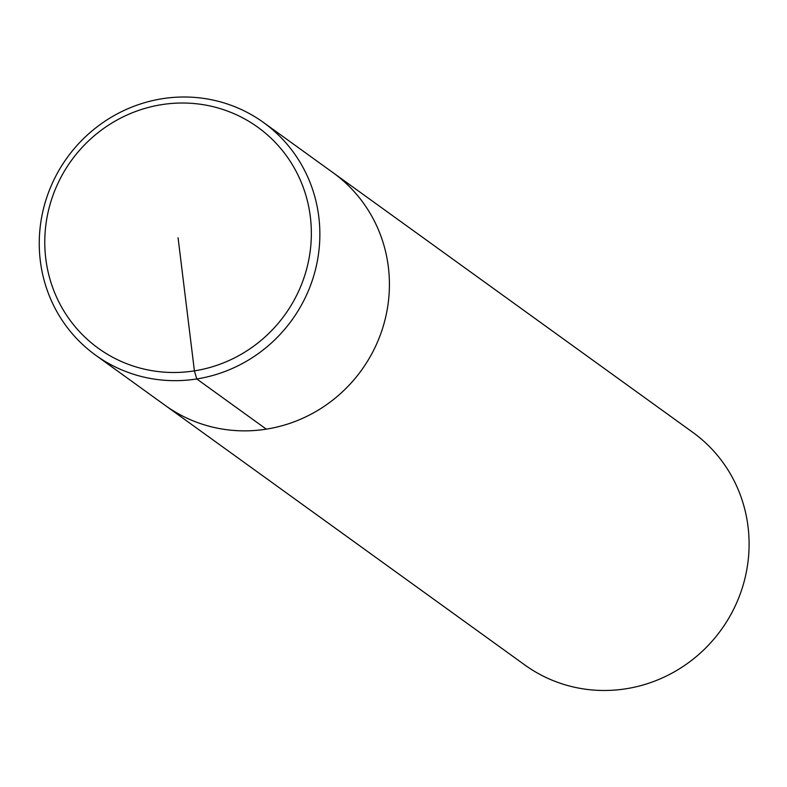 <?xml version="1.0" encoding="UTF-8"?>
<svg xmlns="http://www.w3.org/2000/svg" width="787" height="787" viewBox="0 0 787 787"><rect width="100%" height="100%" fill="white"/><g stroke="black" fill="none" stroke-linecap="round" stroke-linejoin="round"><path stroke-width="1.18" d="M95.601 355.163L165.142 405.354A143.46 138.64 -54.2 0 0 361.518 370.185A143.46 138.64 -54.2 0 0 333.068 172.707A143.46 138.64 -54.2 0 1 361.518 370.185A143.46 138.64 -54.2 0 1 165.122 405.344L524.821 664.976A143.46 138.64 -54.2 0 0 721.197 629.807A143.46 138.64 -54.2 0 0 692.757 432.329L263.527 122.506A143.46 138.64 -54.2 0 0 162.358 98.709A143.46 138.64 -54.2 0 0 43.944 206.932A143.46 138.64 -54.2 0 0 95.581 355.153A143.46 138.64 -54.2 0 0 291.967 319.984A143.46 138.64 -54.2 0 0 263.527 122.516M161.719 104.641A136.289 131.704 -54.2 0 0 71.676 322.375A136.289 131.704 -54.2 0 0 300.801 286.252A136.289 131.704 -54.2 0 0 161.719 104.641M178.069 237.753L194.409 370.874L196.77 378.96L266.311 429.151"/></g></svg>
